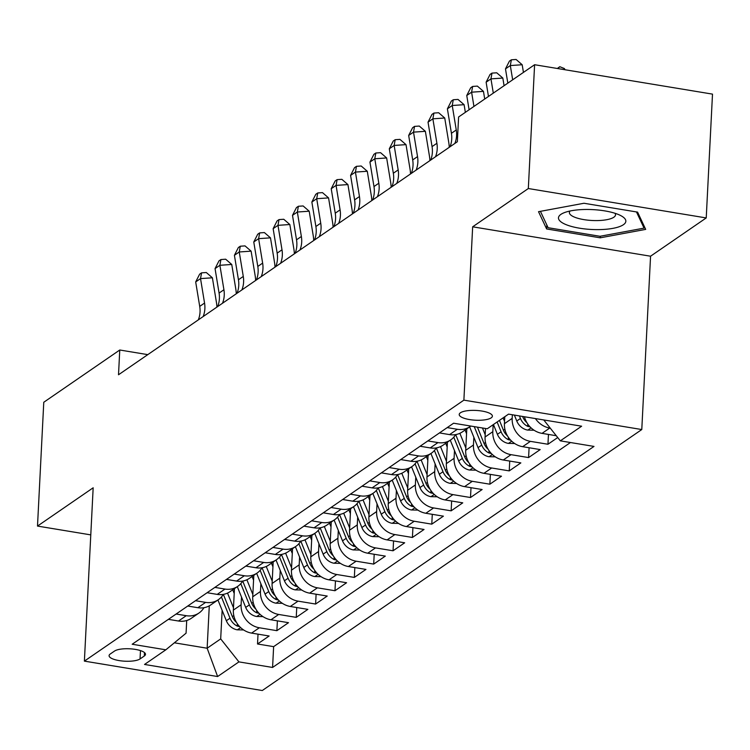 <?xml version="1.0" encoding="UTF-8"?>
<svg xmlns="http://www.w3.org/2000/svg" width="750" height="750" viewBox="0 0 750 750"><rect width="100%" height="100%" fill="white"/><g stroke="black" fill="none" stroke-linecap="round" stroke-linejoin="round"><path stroke-width="1.12" d="M460.416 412.781A16.603 4.894 -177.1 0 0 459.216 414.478A16.603 4.894 -177.1 0 0 472.519 419.972A16.603 4.894 -177.1 0 0 491.184 417.863A16.603 4.894 -177.1 0 0 492.384 416.166A16.603 4.894 -177.1 0 0 479.072 410.672A16.603 4.894 -177.1 0 0 460.416 412.781M706.228 217.931L528.328 188.531L472.659 226.809L650.559 256.209L706.228 217.931L712.5 94.125L534.6 64.725L458.606 116.981L457.35 141.741L118.509 374.766L119.766 350.006L43.772 402.262L37.5 526.078L90.778 534.881M650.559 256.209L641.784 429.544L262.284 690.525L84.384 661.125L463.884 400.144L641.784 429.544M234.45 588.619L233.362 610.116A20.756 18.506 55.5 0 0 251.588 633.103L269.137 636L257.522 643.987L258.019 634.163M241.5 597.038L241.106 604.781A20.756 18.506 55.5 0 0 259.331 627.769L276.881 630.675L277.387 620.85M276.881 630.675L288.506 622.688L270.956 619.781A20.756 18.506 55.5 0 1 252.722 596.794L253.809 575.306M273.178 561.994L272.091 583.481A20.756 18.506 55.5 0 0 290.316 606.469L307.866 609.366L296.25 617.362L296.747 607.528M292.538 548.672L291.45 570.169A20.756 18.506 55.5 0 0 309.675 593.156L327.225 596.053L315.609 604.041L316.106 594.216M311.897 535.359L310.809 556.847A20.756 18.506 55.5 0 0 329.034 579.834L346.584 582.741L334.969 590.728L335.466 580.903M331.256 522.047L330.169 543.534A20.756 18.506 55.5 0 0 348.403 566.522L365.953 569.419L354.337 577.416L354.834 567.581M350.625 508.734L349.537 530.222A20.756 18.506 55.5 0 0 367.762 553.209L385.312 556.106L373.697 564.094L374.194 554.269M369.984 495.413L368.897 516.9A20.756 18.506 55.5 0 0 387.122 539.888L404.672 542.794L393.056 550.781L393.553 540.956M389.344 482.1L388.256 503.587A20.756 18.506 55.5 0 0 406.491 526.575L424.041 529.472L412.416 537.469L412.922 527.634M408.712 468.788L407.625 490.275A20.756 18.506 55.5 0 0 425.85 513.263L443.4 516.159L431.784 524.147L432.281 514.322M428.072 455.466L426.984 476.953A20.756 18.506 55.5 0 0 445.209 499.941L462.759 502.847L451.144 510.834L451.641 501.009M447.431 442.153L446.344 463.641A20.756 18.506 55.5 0 0 464.578 486.628L482.119 489.534L470.503 497.522L471 487.697M466.8 428.841L465.703 450.328A20.756 18.506 55.5 0 0 483.938 473.316L501.487 476.212L489.872 484.2L490.369 474.375M485.503 428.484L485.072 437.016A20.756 18.506 55.5 0 0 503.297 460.003L520.847 462.9L509.231 470.887L509.728 461.062M504.788 416.709L504.431 423.694A20.756 18.506 55.5 0 0 522.656 446.681L540.206 449.587L528.591 457.575L529.087 447.75M557.709 437.55L547.95 444.253L548.456 434.428M140.053 658.931L144.319 655.997A16.087 4.744 -177.1 0 0 145.481 654.347A16.087 4.744 -177.1 0 0 132.581 649.022A16.087 4.744 -177.1 0 0 114.506 651.075L110.25 654A16.087 4.744 -177.1 0 0 109.088 655.65A16.087 4.744 -177.1 0 0 121.978 660.975A16.087 4.744 -177.1 0 0 140.053 658.931L140.475 650.606M209.288 605.841L207.141 648.225L220.688 638.897L238.922 661.884L272.578 667.453L593.991 446.419L560.334 440.85L581.625 426.206L508.547 414.131L487.247 428.775L453.591 423.216L132.178 644.25L165.834 649.809L186.075 633.178L186.713 620.513M238.922 661.884L217.622 676.538L144.534 664.453L165.834 649.809M512.362 414.759L512.175 418.369L504.431 423.694M493.172 424.706L492.816 431.681L485.072 437.016M473.841 437.25L473.456 445.003L465.703 450.328M454.481 450.562L454.088 458.316L446.344 463.641M435.122 463.884L434.728 471.628L426.984 476.953M415.763 477.197L415.369 484.95L407.625 490.275M396.394 490.509L396 498.263L388.256 503.587M377.034 503.831L376.641 511.575L368.897 516.9M357.675 517.144L357.281 524.897L349.537 530.222M338.306 530.456L337.913 538.209L330.169 543.534M318.947 543.778L318.553 551.522L310.809 556.847M299.587 557.091L299.194 564.844L291.45 570.169M280.219 570.403L279.834 578.156L272.091 583.481M260.859 583.725L260.466 591.469L252.722 596.794M257.522 643.987L273.628 646.65L570.45 442.528M550.237 428.119L549.769 428.044A20.756 18.506 -124.5 0 1 535.416 418.566M524.447 416.756A20.756 18.506 55.5 0 0 542.025 433.369L556.266 435.722M547.95 444.253L530.4 441.356A20.756 18.506 -124.5 0 1 512.175 418.369M528.591 457.575L511.041 454.669A20.756 18.506 -124.5 0 1 492.816 431.681M509.231 470.887L491.681 467.991A20.756 18.506 -124.5 0 1 473.456 445.003M489.872 484.2L472.322 481.303A20.756 18.506 -124.5 0 1 454.088 458.316M470.503 497.522L452.953 494.616A20.756 18.506 -124.5 0 1 434.728 471.628M451.144 510.834L433.594 507.937A20.756 18.506 -124.5 0 1 415.369 484.95M431.784 524.147L414.234 521.25A20.756 18.506 -124.5 0 1 396 498.263M412.416 537.469L394.866 534.562A20.756 18.506 -124.5 0 1 376.641 511.575M393.056 550.781L375.506 547.884A20.756 18.506 -124.5 0 1 357.281 524.897M373.697 564.094L356.147 561.197A20.756 18.506 -124.5 0 1 337.913 538.209M354.337 577.416L336.788 574.509A20.756 18.506 -124.5 0 1 318.553 551.522M334.969 590.728L317.419 587.831A20.756 18.506 -124.5 0 1 299.194 564.844M315.609 604.041L298.059 601.144A20.756 18.506 -124.5 0 1 279.834 578.156M296.25 617.362L278.7 614.456A20.756 18.506 -124.5 0 1 260.466 591.469M176.128 614.025L186.253 615.694A20.756 18.506 55.5 0 0 199.022 612.994A20.756 18.506 55.5 0 0 203.944 607.706M168.384 619.35L178.509 621.019A20.756 18.506 55.5 0 0 191.269 618.319L199.022 612.994M187.753 606.038L197.869 607.706A20.756 18.506 55.5 0 0 210.638 604.997L218.381 599.672A20.756 18.506 -124.5 0 1 205.612 602.381L195.497 600.703M207.112 592.716L217.228 594.394A20.756 18.506 55.5 0 0 229.997 591.684L237.741 586.359A20.756 18.506 -124.5 0 1 224.981 589.069L214.856 587.391M226.472 579.403L236.597 581.072A20.756 18.506 55.5 0 0 249.356 578.372L257.1 573.047A20.756 18.506 -124.5 0 1 244.341 575.747L234.216 574.078M245.831 566.091L255.956 567.759A20.756 18.506 55.5 0 0 268.725 565.05L276.469 559.725A20.756 18.506 -124.5 0 1 263.7 562.434L253.575 560.756M265.2 552.769L275.316 554.447A20.756 18.506 55.5 0 0 288.084 551.737L295.828 546.413A20.756 18.506 -124.5 0 1 283.059 549.122L272.944 547.444M284.559 539.456L294.684 541.125A20.756 18.506 55.5 0 0 307.444 538.425L315.188 533.1A20.756 18.506 -124.5 0 1 302.428 535.8L292.303 534.131M303.919 526.144L314.044 527.812A20.756 18.506 55.5 0 0 326.812 525.103L334.556 519.778A20.756 18.506 -124.5 0 1 321.788 522.488L311.663 520.819M323.287 512.822L333.403 514.5A20.756 18.506 55.5 0 0 346.172 511.791L353.916 506.466A20.756 18.506 -124.5 0 1 341.147 509.175L331.031 507.497M342.647 499.509L352.762 501.178A20.756 18.506 55.5 0 0 365.531 498.478L373.275 493.153A20.756 18.506 -124.5 0 1 360.516 495.853L350.391 494.184M362.006 486.197L372.131 487.866A20.756 18.506 55.5 0 0 384.891 485.166L392.634 479.831A20.756 18.506 -124.5 0 1 379.875 482.541L369.75 480.872M381.366 472.875L391.491 474.553A20.756 18.506 55.5 0 0 404.259 471.844L412.003 466.519A20.756 18.506 -124.5 0 1 399.234 469.228L389.119 467.55M400.734 459.562L410.85 461.241A20.756 18.506 55.5 0 0 423.619 458.531L431.363 453.206A20.756 18.506 -124.5 0 1 418.594 455.906L408.478 454.237M420.094 446.25L430.219 447.919A20.756 18.506 55.5 0 0 442.978 445.219L450.722 439.884A20.756 18.506 -124.5 0 1 437.963 442.594L427.838 440.925M439.453 432.928L449.578 434.606A20.756 18.506 55.5 0 0 462.347 431.897L470.091 426.572A20.756 18.506 -124.5 0 1 457.322 429.281L447.197 427.603M222.141 610.35L220.688 638.897M528.328 188.531L534.6 64.725M472.659 226.809L463.884 400.144M84.384 661.125L93.169 487.791L37.5 526.078M147.787 354.637L119.766 350.006M174.366 642.806L207.141 648.225L217.622 676.538M273.628 646.65L272.578 667.453M223.303 594.394A20.756 18.506 -124.5 0 1 218.381 599.672M242.662 581.072A20.756 18.506 -124.5 0 1 237.741 586.359M262.022 567.759A20.756 18.506 -124.5 0 1 257.1 573.047M281.391 554.447A20.756 18.506 -124.5 0 1 276.469 559.725M300.75 541.125A20.756 18.506 -124.5 0 1 295.828 546.413M320.109 527.812A20.756 18.506 -124.5 0 1 315.188 533.1M339.478 514.5A20.756 18.506 -124.5 0 1 334.556 519.778M358.837 501.178A20.756 18.506 -124.5 0 1 353.916 506.466M378.197 487.866A20.756 18.506 -124.5 0 1 373.275 493.153M397.556 474.553A20.756 18.506 -124.5 0 1 392.634 479.831M416.925 461.231A20.756 18.506 -124.5 0 1 412.003 466.519M436.284 447.919A20.756 18.506 -124.5 0 1 431.363 453.206M455.644 434.606A20.756 18.506 -124.5 0 1 450.722 439.884M470.803 426.056A20.756 18.506 -124.5 0 1 470.091 426.572M560.334 440.85L543.75 419.944M584.006 203.259L538.528 211.688L546.638 228.956L600.216 237.816L645.684 229.388L637.584 212.119L584.006 203.259M600.291 236.231L600.216 237.816M546.834 225.009L546.638 228.956M198.3 319.894A25.95 23.137 55.5 0 0 199.716 306.394L195.684 281.934L200.531 278.606L201.562 272.85L206.306 272.522L212.391 277.791L216.412 302.25A38.925 34.697 -124.5 0 1 216.909 307.097M203.138 316.566A25.95 23.137 55.5 0 0 204.553 303.066L200.531 278.606L212.391 277.791M195.684 281.934L199.631 274.181L201.562 272.85M234.206 593.466L232.725 589.809M233.475 607.8L227.522 593.091M243.628 629.944L237.112 629.803A13.753 12.262 -124.5 0 1 226.341 620.728L217.941 599.981M236.466 622.397A13.753 12.262 -124.5 0 1 232.341 616.603L223.35 594.384M221.428 596.972L230.016 618.206A13.753 12.262 55.5 0 0 237.216 626.062L239.681 626.653M565.631 224.456A33.731 9.947 -177.1 0 0 611.362 228.619A33.731 9.947 -177.1 0 0 620.897 215.681A33.731 9.947 -177.1 0 0 618.684 214.631A33.731 9.947 -177.1 0 0 563.953 212.794A33.731 9.947 -177.1 0 0 565.631 224.456M570.066 211.003A23.091 6.806 -177.1 0 0 569.391 212.522A23.091 6.806 -177.1 0 0 574.294 217.05A23.091 6.806 -177.1 0 0 599.812 220.491A23.091 6.806 -177.1 0 0 615.516 214.856A23.091 6.806 -177.1 0 0 615 213.281M636.469 211.931L644.072 228.122L600.009 236.287L548.1 227.709L540.422 211.331M644.166 226.163L644.072 228.122M217.659 306.581A25.95 23.137 55.5 0 0 219.075 293.081L215.053 268.612L219.891 265.284L220.922 259.537L225.666 259.209L231.75 264.469L235.781 288.938A38.925 34.697 -124.5 0 1 236.278 293.775M222.497 303.253A25.95 23.137 55.5 0 0 223.922 289.753L219.891 265.284L231.75 264.469M215.053 268.612L218.991 260.869L220.922 259.537M237.019 293.269A25.95 23.137 55.5 0 0 238.444 279.769L234.412 255.3L239.25 251.972L240.291 246.216L245.034 245.897L251.109 251.156L255.141 275.625A38.925 34.697 -124.5 0 1 255.638 280.463M241.866 289.941A25.95 23.137 55.5 0 0 243.281 276.441L239.25 251.972L251.109 251.156M234.412 255.3L238.35 247.547L240.291 246.216M256.388 279.947A25.95 23.137 55.5 0 0 257.803 266.447L253.772 241.988L258.619 238.659L259.65 232.903L264.394 232.575L270.478 237.844L274.5 262.303A38.925 34.697 -124.5 0 1 274.997 267.15M261.225 276.619A25.95 23.137 55.5 0 0 262.641 263.119L258.619 238.659L270.478 237.844M253.772 241.988L257.719 234.234L259.65 232.903M275.747 266.634A25.95 23.137 55.5 0 0 277.162 253.134L273.141 228.666L277.978 225.338L279.009 219.591L283.753 219.262L289.838 224.522L293.859 248.991A38.925 34.697 -124.5 0 1 294.366 253.828M280.584 263.306A25.95 23.137 55.5 0 0 282 249.806L277.978 225.338L289.838 224.522M273.141 228.666L277.078 220.922L279.009 219.591M253.566 580.144L252.084 576.497M252.844 594.478L246.891 579.769M262.987 616.631L256.481 616.481A13.753 12.262 -124.5 0 1 245.7 607.416L237.3 586.659M255.825 609.084A13.753 12.262 -124.5 0 1 251.7 603.291L242.709 581.062M240.787 583.659L249.375 604.884A13.753 12.262 55.5 0 0 256.584 612.75L259.041 613.331M272.925 566.831L271.453 563.175M272.203 581.166L266.25 566.456M282.356 603.319L275.841 603.169A13.753 12.262 -124.5 0 1 265.059 594.103L256.659 573.347M275.194 595.772A13.753 12.262 -124.5 0 1 271.069 589.969L262.069 567.75M260.147 570.337L268.744 591.572A13.753 12.262 55.5 0 0 275.944 599.438L278.4 600.019M292.294 553.519L290.812 549.862M291.562 567.853L285.609 553.144M301.716 590.006L295.2 589.856A13.753 12.262 -124.5 0 1 284.428 580.781L276.028 560.034M294.553 582.45A13.753 12.262 -124.5 0 1 290.428 576.656L281.438 554.438M279.516 557.025L288.103 578.259A13.753 12.262 55.5 0 0 295.303 586.116L297.759 586.706M311.653 540.197L310.172 536.55M310.931 554.531L304.978 539.822M321.075 576.684L314.569 576.534A13.753 12.262 -124.5 0 1 303.788 567.469L295.387 546.712M313.912 569.138A13.753 12.262 -124.5 0 1 309.788 563.344L300.797 541.125M298.875 543.713L307.462 564.938A13.753 12.262 55.5 0 0 314.672 572.803L317.128 573.384M295.106 253.322A25.95 23.137 55.5 0 0 296.522 239.822L292.5 215.353L297.338 212.025L298.378 206.269L303.122 205.95L309.197 211.209L313.228 235.678A38.925 34.697 -124.5 0 1 313.725 240.516M299.953 249.994A25.95 23.137 55.5 0 0 301.369 236.494L297.338 212.025L309.197 211.209M292.5 215.353L296.438 207.6L298.378 206.269M331.012 526.884L329.541 523.228M330.291 541.219L324.337 526.509M340.444 563.372L333.928 563.222A13.753 12.262 -124.5 0 1 323.147 554.156L314.747 533.4M333.281 555.825A13.753 12.262 -124.5 0 1 329.147 550.031L320.156 527.803M318.234 530.4L326.831 551.625A13.753 12.262 55.5 0 0 334.031 559.491L336.488 560.072M314.466 240A25.95 23.137 55.5 0 0 315.891 226.5L311.859 202.041L316.706 198.713L317.738 192.956L322.481 192.628L328.556 197.897L332.587 222.366A38.925 34.697 -124.5 0 1 333.084 227.203M319.312 236.672A25.95 23.137 55.5 0 0 320.728 223.172L316.706 198.713L328.556 197.897M311.859 202.041L315.797 194.288L317.738 192.956M350.381 513.572L348.9 509.916M349.65 527.906L343.697 513.197M359.803 550.059L353.287 549.909A13.753 12.262 -124.5 0 1 342.516 540.844L334.116 520.087M352.641 542.503A13.753 12.262 -124.5 0 1 348.516 536.709L339.516 514.491M337.594 517.078L346.191 538.312A13.753 12.262 55.5 0 0 353.391 546.169L355.847 546.759M333.834 226.688A25.95 23.137 55.5 0 0 335.25 213.188L331.219 188.719L336.066 185.391L337.097 179.644L341.841 179.316L347.925 184.584L351.947 209.044A38.925 34.697 -124.5 0 1 352.444 213.891M338.672 223.359A25.95 23.137 55.5 0 0 340.087 209.859L336.066 185.391L347.925 184.584M331.219 188.719L335.166 180.975L337.097 179.644M369.741 500.259L368.259 496.603M369.009 514.594L363.056 499.884M379.163 536.737L372.647 536.597A13.753 12.262 -124.5 0 1 361.875 527.522L353.475 506.766M372 529.191A13.753 12.262 -124.5 0 1 367.875 523.397L358.884 501.178M356.962 503.766L365.55 524.991A13.753 12.262 55.5 0 0 372.75 532.856L375.216 533.438M353.194 213.375A25.95 23.137 55.5 0 0 354.609 199.875L350.587 175.406L355.425 172.078L356.456 166.331L361.2 166.003L367.284 171.263L371.316 195.731A38.925 34.697 -124.5 0 1 371.812 200.569M358.031 210.047A25.95 23.137 55.5 0 0 359.456 196.547L355.425 172.078L367.284 171.263M350.587 175.406L354.525 167.662L356.456 166.331M389.1 486.938L387.619 483.281M388.378 501.272L382.425 486.562M398.531 523.425L392.016 523.275A13.753 12.262 -124.5 0 1 381.234 514.209L372.834 493.453M391.359 515.878A13.753 12.262 -124.5 0 1 387.234 510.084L378.244 487.856M376.322 490.453L384.909 511.678A13.753 12.262 55.5 0 0 392.119 519.544L394.575 520.125M408.459 473.625L406.988 469.969M407.738 487.959L401.784 473.25M417.891 510.113L411.375 509.963A13.753 12.262 -124.5 0 1 400.594 500.897L392.194 480.141M410.728 502.556A13.753 12.262 -124.5 0 1 406.603 496.762L397.603 474.544M395.681 477.131L404.278 498.366A13.753 12.262 55.5 0 0 411.478 506.222L413.934 506.812M427.828 460.312L426.347 456.656M427.097 474.647L421.144 459.938M437.25 496.791L430.734 496.65A13.753 12.262 -124.5 0 1 419.962 487.575L411.562 466.819M430.087 489.244A13.753 12.262 -124.5 0 1 425.963 483.45L416.972 461.231M415.05 463.819L423.637 485.044A13.753 12.262 55.5 0 0 430.837 492.909L433.294 493.491M447.188 446.991L445.706 443.334M446.466 461.325L440.512 446.616M456.609 483.478L450.103 483.328A13.753 12.262 -124.5 0 1 439.322 474.262L430.922 453.506M449.447 475.931A13.753 12.262 -124.5 0 1 445.322 470.138L436.331 447.909M434.409 450.506L442.997 471.731A13.753 12.262 55.5 0 0 450.206 479.597L452.662 480.178M466.547 433.678L465.075 430.022M465.825 448.012L459.872 433.303M475.978 470.166L469.462 470.016A13.753 12.262 -124.5 0 1 458.681 460.95L450.281 440.194M468.816 462.609A13.753 12.262 -124.5 0 1 464.681 456.816L455.691 434.597M453.769 437.184L462.366 458.419A13.753 12.262 55.5 0 0 469.566 466.284L472.022 466.866M485.184 434.7L482.466 427.987M495.338 456.844L488.822 456.703A13.753 12.262 -124.5 0 1 478.05 447.628L469.65 426.881M488.175 449.297A13.753 12.262 -124.5 0 1 484.05 443.503L477.431 427.153M474.244 426.628L481.725 445.097A13.753 12.262 55.5 0 0 488.925 452.963L491.381 453.553M504.544 421.378L503.119 417.853M514.697 443.531L508.181 443.381A13.753 12.262 -124.5 0 1 497.409 434.316L493.444 424.519M507.534 435.984A13.753 12.262 -124.5 0 1 503.409 430.191L499.444 420.384M497.119 421.988L501.084 431.784A13.753 12.262 55.5 0 0 508.284 439.65L510.75 440.231M534.066 430.219L527.55 430.069A13.753 12.262 -124.5 0 1 516.769 421.003L514.378 415.087M526.894 422.672A13.753 12.262 -124.5 0 1 522.769 416.869L522.6 416.447M519.422 415.922L520.453 418.472A13.753 12.262 55.5 0 0 527.653 426.337L530.109 426.919M557.334 68.475L559.791 66.703L564.431 68.578L565.012 69.75M559.791 66.703L557.878 68.569M372.553 200.062A25.95 23.137 55.5 0 0 373.978 186.562L369.947 162.094L374.784 158.766L375.825 153.009L380.569 152.681L386.644 157.95L390.675 182.419A38.925 34.697 -124.5 0 1 391.172 187.256M377.4 196.725A25.95 23.137 55.5 0 0 378.816 183.225L374.784 158.766L386.644 157.95M369.947 162.094L373.884 154.341L375.825 153.009M391.922 186.741A25.95 23.137 55.5 0 0 393.337 173.241L389.306 148.781L394.153 145.444L395.184 139.697L399.928 139.369L406.012 144.637L410.034 169.097A38.925 34.697 -124.5 0 1 410.531 173.944M396.759 183.412A25.95 23.137 55.5 0 0 398.175 169.913L394.153 145.444L406.012 144.637M389.306 148.781L393.253 141.028L395.184 139.697M411.281 173.428A25.95 23.137 55.5 0 0 412.697 159.928L408.675 135.459L413.512 132.131L414.544 126.384L419.288 126.056L425.372 131.316L429.394 155.784A38.925 34.697 -124.5 0 1 429.9 160.622M416.119 170.1A25.95 23.137 55.5 0 0 417.534 156.6L413.512 132.131L425.372 131.316M408.675 135.459L412.613 127.716L414.544 126.384M430.641 160.116A25.95 23.137 55.5 0 0 432.056 146.616L428.034 122.147L432.872 118.819L433.912 113.062L438.656 112.744L444.731 118.003L448.762 142.472A38.925 34.697 -124.5 0 1 449.259 147.309M435.487 156.778A25.95 23.137 55.5 0 0 436.903 143.287L432.872 118.819L444.731 118.003M428.034 122.147L431.972 114.394L433.912 113.062M450.009 146.794A25.95 23.137 55.5 0 0 451.425 133.294L447.394 108.834L452.241 105.506L453.272 99.75L458.016 99.422L464.1 104.691L465.356 112.341M454.847 143.466A25.95 23.137 55.5 0 0 456.262 129.966L452.241 105.506L464.1 104.691M447.394 108.834L451.331 101.081L453.272 99.75M473.944 106.434L471.6 92.184L466.762 95.512L469.106 109.763M466.762 95.512L470.7 87.769L472.631 86.438L477.375 86.109L483.459 91.369L484.716 99.028M483.459 91.369L471.6 92.184L472.631 86.438M493.303 93.122L490.959 78.872L486.122 82.2L488.466 96.45M486.122 82.2L490.059 74.447L491.991 73.116L496.734 72.797L502.819 78.056L504.075 85.706M502.819 78.056L490.959 78.872L491.991 73.116M512.672 79.8L510.319 65.559L505.481 68.888L507.825 83.128M505.481 68.888L509.419 61.134L511.359 59.803L516.103 59.475L522.178 64.744L523.444 72.394M522.178 64.744L510.319 65.559L511.359 59.803M241.106 604.781L233.362 610.116M259.331 627.769L251.588 633.103M549.769 428.044L542.025 433.369M530.4 441.356L522.656 446.681M511.041 454.669L503.297 460.003M491.681 467.991L483.938 473.316M472.322 481.303L464.578 486.628M452.953 494.616L445.209 499.941M433.594 507.937L425.85 513.263M414.234 521.25L406.491 526.575M394.866 534.562L387.122 539.888M375.506 547.884L367.762 553.209M356.147 561.197L348.403 566.522M336.788 574.509L329.034 579.834M317.419 587.831L309.675 593.156M298.059 601.144L290.316 606.469M278.7 614.456L270.956 619.781M186.253 615.694L178.509 621.019M205.612 602.381L197.869 607.706M224.981 589.069L217.228 594.394M244.341 575.747L236.597 581.072M263.7 562.434L255.956 567.759M283.059 549.122L275.316 554.447M302.428 535.8L294.684 541.125M321.788 522.488L314.044 527.812M341.147 509.175L333.403 514.5M360.516 495.853L352.762 501.178M379.875 482.541L372.131 487.866M399.234 469.228L391.491 474.553M418.594 455.906L410.85 461.241M437.963 442.594L430.219 447.919M457.322 429.281L449.578 434.606M144.488 652.594L144.319 655.997M199.716 306.394L204.553 303.066M237.403 629.812L240.628 627.591M232.341 616.603L233.812 615.591M226.341 620.728L230.016 618.206M237.338 623.766L237.216 626.062M219.075 293.081L223.922 289.753M238.444 279.769L243.281 276.441M257.803 266.447L262.641 263.119M277.162 253.134L282 249.806M256.762 616.491L259.997 614.278M251.7 603.291L253.172 602.278M245.7 607.416L249.375 604.884M256.697 610.453L256.584 612.75M276.131 603.178L279.356 600.956M271.069 589.969L272.531 588.966M265.059 594.103L268.744 591.572M276.056 597.131L275.944 599.438M295.491 589.866L298.716 587.644M290.428 576.656L291.891 575.644M284.428 580.781L288.103 578.259M295.425 583.819L295.303 586.116M314.85 576.544L318.075 574.331M309.788 563.344L311.259 562.331M303.788 567.469L307.462 564.938M314.784 570.506L314.672 572.803M296.522 239.822L301.369 236.494M334.219 563.231L337.444 561.009M329.147 550.031L330.619 549.019M323.147 554.156L326.831 551.625M334.144 557.184L334.031 559.491M315.891 226.5L320.728 223.172M353.578 549.919L356.803 547.697M348.516 536.709L349.978 535.706M342.516 540.844L346.191 538.312M353.512 543.872L353.391 546.169M335.25 213.188L340.087 209.859M372.938 536.597L376.163 534.384M367.875 523.397L369.347 522.384M361.875 527.522L365.55 524.991M372.872 530.559L372.75 532.856M354.609 199.875L359.456 196.547M392.297 523.284L395.531 521.072M387.234 510.084L388.706 509.072M381.234 514.209L384.909 511.678M392.231 517.238L392.119 519.544M411.666 509.972L414.891 507.75M406.603 496.762L408.066 495.759M400.594 500.897L404.278 498.366M411.591 503.925L411.478 506.222M431.025 496.659L434.25 494.438M425.963 483.45L427.425 482.438M419.962 487.575L423.637 485.044M430.959 490.613L430.837 492.909M450.384 483.337L453.609 481.125M445.322 470.138L446.794 469.125M439.322 474.262L442.997 471.731M450.319 477.291L450.206 479.597M469.753 470.025L472.978 467.803M464.681 456.816L466.153 455.812M458.681 460.95L462.366 458.419M469.678 463.978L469.566 466.284M489.113 456.713L492.337 454.491M484.05 443.503L485.512 442.491M478.05 447.628L481.725 445.097M489.047 450.666L488.925 452.963M508.472 443.391L511.697 441.178M503.409 430.191L504.881 429.178M497.409 434.316L501.084 431.784M508.406 437.353L508.284 439.65M527.841 430.078L531.066 427.856M522.769 416.869L523.237 416.559M516.769 421.003L520.453 418.472M527.766 424.031L527.653 426.337M373.978 186.562L378.816 183.225M393.337 173.241L398.175 169.913M412.697 159.928L417.534 156.6M432.056 146.616L436.903 143.287M451.425 133.294L456.262 129.966"/></g></svg>

